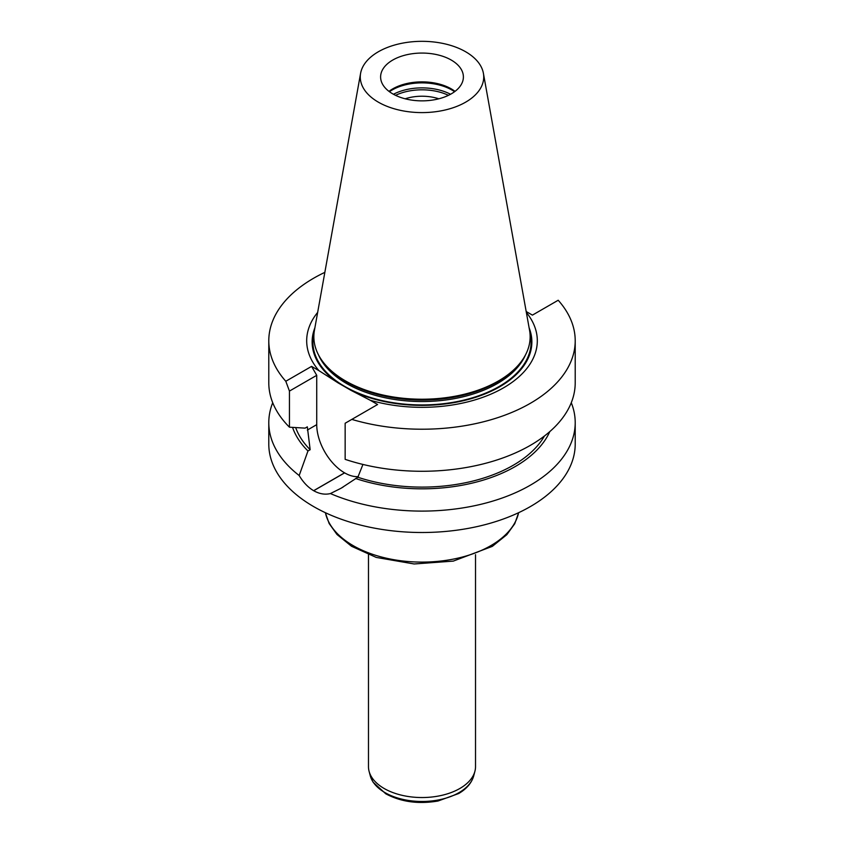 <?xml version="1.0" encoding="UTF-8"?>
<svg xmlns="http://www.w3.org/2000/svg" width="844" height="844" viewBox="0 0 844 844"><rect width="100%" height="100%" fill="white"/><g stroke="black" fill="none" stroke-linecap="round" stroke-linejoin="round"><path stroke-width="1.27" d="M451.266 60.061A41.388 23.896 180 0 1 463.388 76.962A41.388 23.896 180 0 1 422 100.858A41.388 23.896 180 0 1 380.612 76.962A41.388 23.896 180 0 1 392.734 60.061A41.388 23.896 180 0 1 451.266 60.061M455.032 91.363A41.388 23.896 0 0 0 392.734 88.873A41.388 23.896 0 0 0 388.968 91.363M483.401 73.291L529.568 330.342A108.137 62.435 180 0 1 515.958 367.699L514.682 368.986A106.682 61.591 180 0 1 422 400.077A106.682 61.591 180 0 1 329.318 368.986L328.042 367.699A108.137 62.435 180 0 1 314.432 330.342L360.599 73.291A61.728 35.638 180 0 1 401.354 43.382A61.728 35.638 180 0 1 465.645 51.758A61.728 35.638 180 0 1 483.401 73.291A61.728 35.638 180 0 1 422 112.6A61.728 35.638 180 0 1 360.599 73.291M515.958 367.699A108.137 62.435 180 0 1 422 399.223A108.137 62.435 180 0 1 328.042 367.699M389.411 91.701A42.369 24.455 180 0 1 392.049 90.034A42.369 24.455 180 0 1 454.589 91.701M405.173 98.79A34.055 19.665 180 0 1 438.827 98.79M395.541 95.34A41.388 23.896 180 0 1 448.459 95.34M314.886 327.82A109.868 63.437 0 0 0 338.043 382.859L351.136 390.424A109.868 63.437 0 0 0 479.16 396.121A109.868 63.437 0 0 0 529.114 327.82M317.661 312.407A115.311 66.581 0 0 0 318.969 370.664L338.043 382.859M351.136 390.424L370.21 400.246A115.311 66.581 0 0 0 502.475 388.44A115.311 66.581 0 0 0 526.339 312.407M571.282 402.736A153.207 88.451 180 0 1 575.207 422.644L575.207 444.049A153.207 88.451 180 0 1 480.637 525.77A153.207 88.451 180 0 1 313.662 506.6A153.207 88.451 180 0 1 268.793 444.049L268.793 422.644A153.207 88.451 180 0 1 272.717 402.736M370.21 400.246L377.595 404.508L345.154 423.245L345.154 459.347A153.207 88.451 0 0 0 498.487 459.463A153.207 88.451 0 0 0 575.207 382.817L575.207 340.754A153.207 88.451 0 0 0 558.201 300.242L532.427 315.118L526.181 311.52M351.821 419.394A153.207 88.451 0 0 0 575.207 340.754M575.207 422.644A153.207 88.451 180 0 1 490.712 501.705A153.207 88.451 180 0 1 330.415 493.561L341.134 488.212L357.835 477.24L362.941 464.443M357.835 477.24A128.942 74.441 0 0 0 544.443 435.989M355.641 478.495A131.938 76.171 0 0 0 549.782 431.622M330.415 493.561C325.014 494.879 319.443 493.94 313.694 490.723A153.207 88.451 180 0 1 313.63 490.691C307.965 487.304 303.144 482.251 299.177 475.52A153.207 88.451 180 0 1 268.793 422.644M292.551 427.38A131.938 76.171 0 0 0 307.965 450.981L299.177 475.52M295.674 427.57A128.942 74.441 0 0 0 310.159 449.715L307.965 450.981M289.45 427.191L289.45 391.078L285.799 381.266A153.207 88.451 180 0 1 268.793 340.754L268.793 382.817A153.207 88.451 0 0 0 289.45 427.191L305.117 428.13L307.332 426.842L310.159 449.715M268.793 340.754A153.207 88.451 180 0 1 324.856 272.359M358.341 476.617A39.341 22.714 60 0 1 344.626 472.872L344.552 472.83A39.341 22.714 60 0 1 316.732 424.648L316.732 375.327L311.573 366.391L318.969 370.664M289.45 391.078L316.732 375.327M285.799 381.266L311.573 366.391M368.48 554.687L368.48 766.647A53.52 30.901 0 0 0 369.081 771.289A53.52 30.901 0 0 0 384.157 788.496A53.52 30.901 0 0 0 438.701 795.997A53.52 30.901 0 0 0 474.919 771.289A53.52 30.901 0 0 0 475.52 766.647L475.52 554.687M318.473 354.818A106.682 61.591 0 0 0 346.567 383.514A106.682 61.591 0 0 0 450.548 399.307A106.682 61.591 0 0 0 525.527 354.818M393.452 94.264A42.369 24.455 180 0 1 450.548 94.264M529.884 332.547A109.108 62.994 180 0 1 471.184 398.178A109.108 62.994 180 0 1 344.848 386.489A109.108 62.994 180 0 1 314.116 332.547M313.694 490.723L344.626 472.872M313.63 490.691L344.552 472.83M307.332 430.081L316.732 424.648M325.404 512.709A97.313 56.179 0 0 0 353.193 545.646A97.313 56.179 0 0 0 453.734 559.034A97.313 56.179 0 0 0 518.596 512.709M369.081 771.289L370.273 775.815A52.317 30.205 0 0 0 385.012 792.632A52.317 30.205 0 0 0 438.321 799.975A52.317 30.205 0 0 0 473.727 775.815L474.919 771.289M341.124 488.191L343.118 487.051M518.67 512.677L514.745 523.734L506.843 534.663L492.337 546.363L453.281 561.112L414.119 563.971L376.255 557.42L351.526 546.268L336.967 534.463L329.139 523.512L325.33 512.677M473.727 775.815C471.68 782.915 466.669 788.823 458.693 793.529L438.047 801.009C418.424 804.343 400.995 801.937 385.75 793.793L373.069 782.177L370.273 775.815"/></g></svg>
